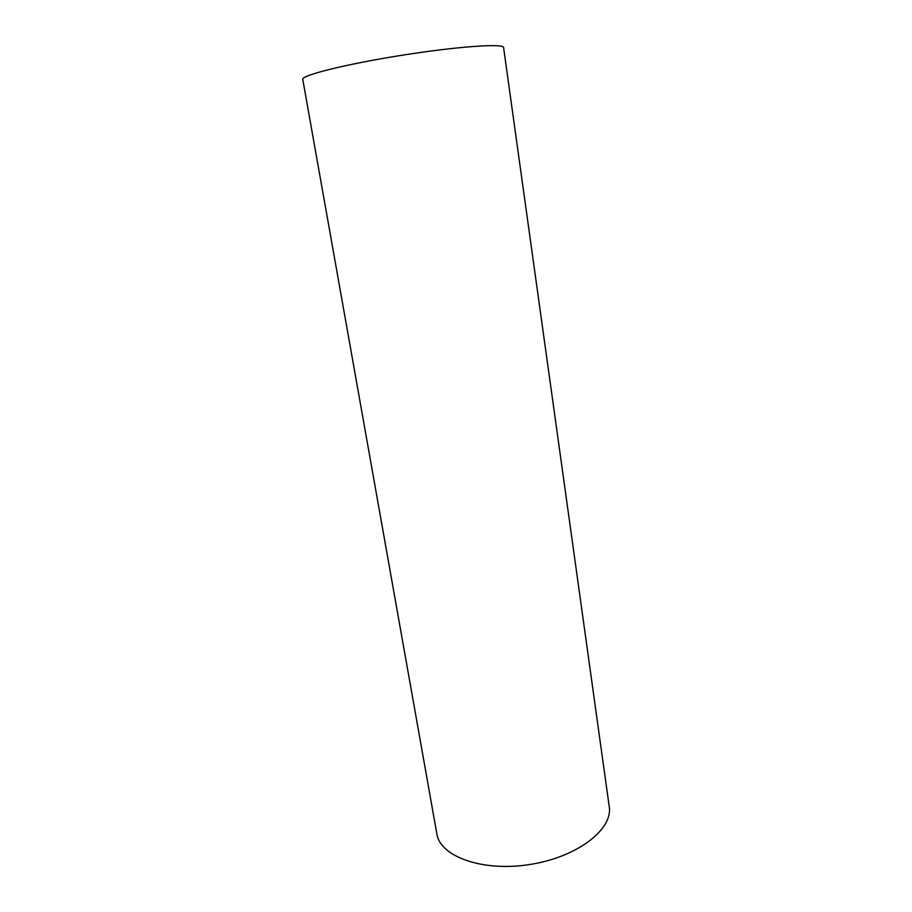 <?xml version="1.0" encoding="UTF-8"?>
<svg xmlns="http://www.w3.org/2000/svg" width="912" height="912" viewBox="0 0 912 912"><rect width="100%" height="100%" fill="white"/><g stroke="black" fill="none" stroke-linecap="round" stroke-linejoin="round"><path stroke-width="1.37" d="M436.859 833.921C440.097 856.642 482.744 872.1 530.043 864.473C577.399 857.109 613.172 829.236 609.227 806.618L503.595 47.595C504.04 43.252 457.756 46.387 401.884 55.267C346.001 64.091 301.006 75.4 302.773 79.401L436.859 833.921"/></g></svg>
